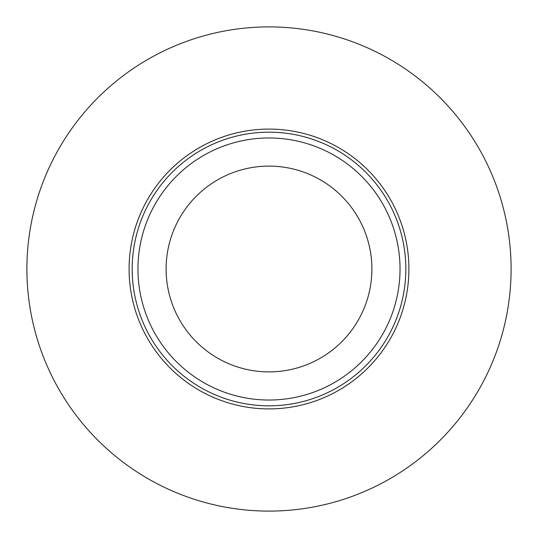 <?xml version="1.0" encoding="UTF-8"?>
<svg xmlns="http://www.w3.org/2000/svg" width="538" height="538" viewBox="0 0 538 538"><rect width="100%" height="100%" fill="white"/><g stroke="black" fill="none" stroke-linecap="round" stroke-linejoin="round"><path stroke-width="0.81" d="M511.1 269A242.1 242.1 0 0 0 147.95 59.335A242.1 242.1 0 0 0 147.95 478.665A242.1 242.1 0 0 0 511.1 269A242.1 242.1 0 0 0 147.95 59.335A242.1 242.1 0 0 0 147.95 478.665A242.1 242.1 0 0 0 511.1 269M408.907 269A139.907 139.907 0 0 0 269 129.093A139.907 139.907 0 0 0 129.093 269A139.907 139.907 0 0 0 269 408.907A139.907 139.907 0 0 0 408.907 269M166.107 269A102.892 102.892 0 0 1 320.446 179.894A102.892 102.892 0 0 1 320.446 358.106A102.892 102.892 0 0 1 166.107 269A102.892 102.892 0 0 1 320.446 179.894A102.892 102.892 0 0 1 320.446 358.106A102.892 102.892 0 0 1 166.107 269M132.18 269A136.82 136.82 0 0 1 337.413 150.506A136.82 136.82 0 0 1 337.413 387.495A136.82 136.82 0 0 1 132.18 269M137.963 269A131.037 131.037 0 0 1 334.515 155.522A131.037 131.037 0 0 1 334.515 382.478A131.037 131.037 0 0 1 137.963 269"/></g></svg>
